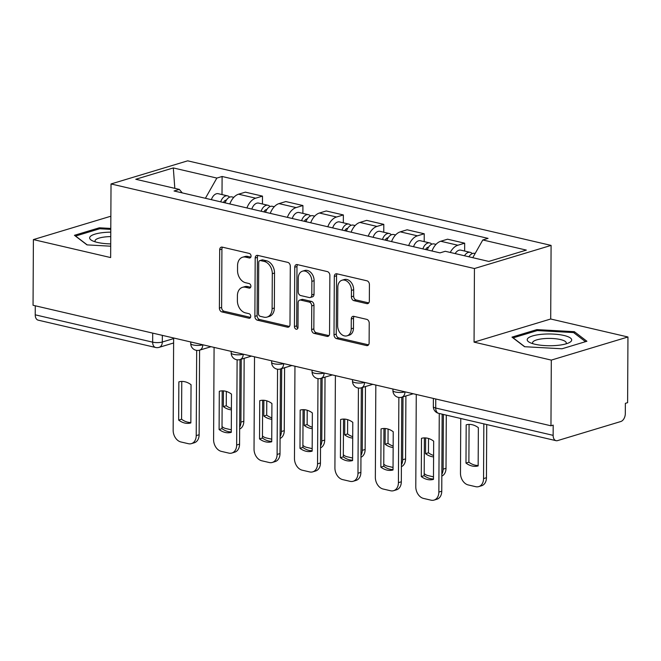 <?xml version="1.0" encoding="UTF-8"?>
<svg xmlns="http://www.w3.org/2000/svg" width="661" height="661" viewBox="0 0 661 661"><rect width="100%" height="100%" fill="white"/><g stroke="black" fill="none" stroke-linecap="round" stroke-linejoin="round"><path stroke-width="0.99" d="M251.056 256.104A2.355 1.719 -106.8 0 0 249.288 253.427L222.253 247.131A3.363 2.454 -106.8 0 0 221.261 247.156A3.363 2.454 -106.8 0 0 219.692 249.784L219.386 308.1A3.363 2.454 -106.8 0 0 221.914 311.926L248.949 318.222A2.355 1.719 -106.8 0 0 249.635 318.205A2.355 1.719 -106.8 0 0 250.742 316.363A2.355 1.719 -106.8 0 0 248.966 313.686L245.471 312.868A10.75 7.866 -106.8 0 1 237.382 300.606L237.406 295.748A10.75 7.866 -106.8 0 1 242.447 287.353A10.75 7.866 -106.8 0 1 245.603 287.279L249.106 288.089A2.355 1.719 -106.8 0 0 249.792 288.072A2.355 1.719 -106.8 0 0 250.899 286.238A2.355 1.719 -106.8 0 0 249.131 283.552L245.628 282.743A10.75 7.866 -106.8 0 1 237.539 270.481L237.563 265.615A10.75 7.866 -106.8 0 1 242.604 257.22A10.75 7.866 -106.8 0 1 245.76 257.146L249.263 257.955A2.355 1.719 -106.8 0 0 249.949 257.939A2.355 1.719 -106.8 0 0 251.056 256.104M366.781 303.63A3.363 2.454 -106.8 0 0 367.764 303.614A3.363 2.454 -106.8 0 0 369.342 300.986L369.425 284.627A3.363 2.454 -106.8 0 0 366.896 280.793L336.879 273.803A3.363 2.454 -106.8 0 0 335.887 273.828A3.363 2.454 -106.8 0 0 334.317 276.455L334.012 334.772A3.363 2.454 -106.8 0 0 336.532 338.606L366.558 345.587A3.363 2.454 -106.8 0 0 367.549 345.563A3.363 2.454 -106.8 0 0 369.119 342.943L369.226 323.179A3.363 2.454 -106.8 0 0 366.698 319.346L353.85 316.355A3.363 2.454 -106.8 0 0 352.858 316.379A3.363 2.454 -106.8 0 0 351.288 319.007L351.231 328.806A8.99 6.569 -106.8 0 1 347.025 335.821A8.99 6.569 -106.8 0 1 337.622 325.633L337.821 287.246A8.99 6.569 -106.8 0 1 342.034 280.223A8.99 6.569 -106.8 0 1 351.437 290.41L351.404 296.814A3.363 2.454 -106.8 0 0 353.932 300.648L366.781 303.63L368.598 303.085M474.441 268.531L474.061 342.134L551.307 360.105L550.96 425.791L33.05 305.275L33.397 239.588L110.643 257.567L111.023 183.956L474.441 268.531L551.092 245.405L187.674 160.83L111.023 183.956M290.295 266.209A3.363 2.454 -106.8 0 0 287.766 262.376L257.749 255.394A3.363 2.454 -106.8 0 0 256.757 255.419A3.363 2.454 -106.8 0 0 255.187 258.038L254.882 316.355A3.363 2.454 -106.8 0 0 257.41 320.188L287.428 327.178A3.363 2.454 -106.8 0 0 288.419 327.154A3.363 2.454 -106.8 0 0 289.989 324.526L290.295 266.209M297.31 264.598L327.335 271.588A3.363 2.454 -106.8 0 1 329.864 275.414L329.558 333.739A3.363 2.454 -106.8 0 1 327.98 336.358A3.363 2.454 -106.8 0 1 326.997 336.383L314.149 333.392A3.363 2.454 -106.8 0 1 311.62 329.558L311.744 305.911A3.363 2.454 -106.8 0 0 309.216 302.077L300.689 300.094A3.363 2.454 -106.8 0 0 299.706 300.119A3.363 2.454 -106.8 0 0 298.128 302.746L298.004 327.369A2.355 1.719 -106.8 0 1 296.896 329.203A2.355 1.719 -106.8 0 1 294.434 326.534L294.748 267.251A3.363 2.454 -106.8 0 1 296.326 264.623A3.363 2.454 -106.8 0 1 297.31 264.598M551.307 360.105L627.95 336.986L627.603 402.665L625.372 403.342L625.314 413.571A6.841 4.305 103.1 0 1 620.811 421.52L557.578 440.606A6.841 4.305 103.1 0 1 556.058 440.672L438.631 413.34A6.841 4.305 -76.9 0 1 435.715 408.027L553.141 435.351A6.841 4.305 103.1 0 0 556.058 440.672M110.858 216.651L110.04 216.461L33.397 239.588M627.95 336.986L550.704 319.007L551.092 245.405M550.96 425.791L553.191 425.114L553.141 435.351M152.699 333.119L152.658 342.158A6.841 4.305 -76.9 0 0 155.575 347.471L38.148 320.147A6.841 4.305 -76.9 0 1 35.231 314.826L152.658 342.158A6.841 1.809 0.3 0 0 162.309 342.01L173.636 338.597M35.281 305.787L35.231 314.826M246.925 207.942A15.74 9.898 -76.9 0 1 255.667 198.184L238.563 194.202A15.74 9.898 103.1 0 0 229.813 203.96M238.563 194.202L245.38 192.153L262.483 196.127L262.442 203.993M255.667 198.184L262.483 196.127M302.878 213.404L302.92 205.538L285.816 201.555L279 203.613A15.74 9.898 103.1 0 0 270.25 213.371M287.361 217.353A15.74 9.898 -76.9 0 1 296.111 207.595L302.92 205.538M343.323 222.807L343.365 214.949L326.253 210.966L319.437 213.024A15.74 9.898 103.1 0 0 310.687 222.782M327.798 226.756A15.74 9.898 -76.9 0 1 336.548 217.006L343.365 214.949M383.76 232.218L383.801 224.36L366.69 220.377L359.873 222.435A15.74 9.898 103.1 0 0 351.123 232.185M368.235 236.167A15.74 9.898 -76.9 0 1 376.985 226.417L383.801 224.36M424.197 241.629L424.238 233.771L407.126 229.788L400.31 231.846A15.74 9.898 103.1 0 0 391.56 241.595M408.672 245.578A15.74 9.898 -76.9 0 1 417.422 235.828L424.238 233.771M464.633 251.04L464.675 243.182L447.563 239.199L440.747 241.257A15.74 9.898 103.1 0 0 431.997 251.006M450.257 252.452A15.74 9.898 -76.9 0 1 457.858 245.239L464.675 243.182M182.262 192.888L179.313 189.401L135.761 179.263L173.306 167.935L216.849 178.073L205.406 198.275M472.764 257.691L482.803 239.96L488.058 238.381L222.104 176.487L216.849 178.073M482.803 239.96L526.354 250.098L488.81 261.425L445.266 251.287L440.011 252.874L174.058 190.988L179.313 189.401M110.792 228.433L99.332 227.797L74.429 235.308L86.996 244.884L110.701 246.198M474.061 342.134L550.704 319.007M586.91 341.258L574.351 331.682L536.881 329.616L511.986 337.135L524.553 346.711L562.015 348.777L586.91 341.258M222.005 194.582L222.104 176.487M173.306 167.935L174.818 188.352M99.324 228.871L99.332 227.797M574.343 333.161L574.351 331.682M536.881 330.698L536.881 329.616M250.833 257.129L247.999 256.468A10.75 7.866 -106.8 0 0 244.834 256.551L242.604 257.22M242.447 287.353L244.677 286.676A10.75 7.866 -106.8 0 1 247.842 286.601L250.676 287.262M222.509 247.189A3.363 2.454 -106.8 0 0 221.922 249.106L221.617 307.423A3.363 2.454 -106.8 0 0 224.145 311.257L250.519 317.396M258.005 255.452A3.363 2.454 -106.8 0 0 257.418 257.369L257.112 315.685A3.363 2.454 -106.8 0 0 259.641 319.511L289.411 326.443M260.517 260.583A2.355 1.719 -106.8 0 0 259.831 260.599A2.355 1.719 -106.8 0 0 258.724 262.434L258.459 313.62A2.355 1.719 -106.8 0 0 260.227 316.305L263.921 317.164A10.75 7.866 -106.8 0 0 267.077 317.09A10.75 7.866 -106.8 0 0 272.117 308.687L272.299 273.704A10.75 7.866 -106.8 0 0 264.21 261.434L260.517 260.583L262.756 259.905A2.355 1.719 -106.8 0 0 262.062 259.922L259.831 260.599M267.077 317.09L269.308 316.412A10.75 7.866 -106.8 0 0 274.348 308.018L272.117 308.687M262.756 259.905L266.441 260.765A10.75 7.866 -106.8 0 1 274.53 273.026L274.348 308.018M328.971 335.648L316.379 332.714L314.149 333.392M299.706 300.119L301.937 299.441A3.363 2.454 -106.8 0 1 302.928 299.416L311.447 301.408A3.363 2.454 -106.8 0 1 313.975 305.233L313.851 328.889A3.363 2.454 -106.8 0 0 316.379 332.714M297.566 264.656A3.363 2.454 -106.8 0 0 296.987 266.573L296.673 325.865A2.355 1.719 -106.8 0 0 297.838 328.269M311.868 281.371A8.99 6.569 -106.8 0 0 302.465 271.184A8.99 6.569 -106.8 0 0 298.26 278.198L298.185 291.724A3.363 2.454 -106.8 0 0 300.714 295.558L309.241 297.541A3.363 2.454 -106.8 0 0 310.224 297.516A3.363 2.454 -106.8 0 0 311.802 294.897L311.868 281.371L314.107 280.694A8.99 6.569 -106.8 0 0 304.704 270.506L302.465 271.184M310.224 297.516L312.463 296.847A3.363 2.454 -106.8 0 0 314.033 294.219L311.802 294.897M314.107 280.694L314.033 294.219M342.034 280.223L344.265 279.553A8.99 6.569 -106.8 0 1 353.668 289.741L353.635 296.136A3.363 2.454 -106.8 0 0 356.163 299.97L368.755 302.903M347.025 335.821L349.256 335.152A8.99 6.569 -106.8 0 0 353.47 328.129L351.231 328.806M354.106 316.412A3.363 2.454 -106.8 0 0 353.519 318.329L353.47 328.129M337.135 273.869A3.363 2.454 -106.8 0 0 336.548 275.777L336.242 334.094A3.363 2.454 -106.8 0 0 338.771 337.928L368.541 344.852M225.12 202.869A8.56 5.379 -76.9 0 1 231.978 196.904L233.829 197.333M223.435 390.874L223.352 406.614A21.392 15.641 -106.8 0 0 231.4 409.845M222.013 426.543A10.27 7.511 -106.8 0 0 225.575 428.477L231.292 429.807M239.662 427.196A10.27 7.511 -106.8 0 0 240.918 422.131L241.248 359.204M223.492 202.489A4.106 2.586 -76.9 0 1 226.368 200.176M220.708 201.836A8.56 5.379 -76.9 0 1 227.566 195.871A8.56 5.379 -76.9 0 1 229.59 197.16M211.38 199.672A8.56 5.379 -76.9 0 1 218.237 193.706L227.566 195.871M226.335 391.428L226.26 405.738A21.392 15.641 -106.8 0 0 231.408 408.415M244.157 358.328L243.826 421.255A10.27 7.511 73.2 0 1 239.654 429.039M226.26 405.738L223.352 406.614M181.767 381.43L181.568 419.223A21.392 15.641 73.2 0 0 190.847 422.486M202.778 344.769L202.778 344.819A6.841 5.007 73.2 0 1 199.572 350.165L199.135 434.74A10.27 7.511 73.2 0 1 194.326 442.754L191.417 443.63A10.27 7.511 -106.8 0 0 196.226 435.616L199.135 434.74M178.66 420.099A21.392 15.641 73.2 0 0 190.847 422.933L191.046 384.702A21.392 15.641 73.2 0 0 178.858 381.868L178.66 420.099L181.568 419.223M173.645 337.986L173.157 430.245A10.27 7.511 -106.8 0 0 180.883 441.961L188.402 443.705A10.27 7.511 -106.8 0 0 191.417 443.63M196.672 350.396L196.226 435.616M265.557 212.272A8.56 5.379 -76.9 0 1 272.415 206.306L274.265 206.744M263.871 400.285L263.789 416.025A21.392 15.641 -106.8 0 0 271.836 419.256M262.45 435.954A10.27 7.511 -106.8 0 0 266.011 437.879L271.737 439.218M280.099 436.599A10.27 7.511 -106.8 0 0 281.355 431.542L281.685 368.615M263.929 211.9A4.106 2.586 -76.9 0 1 266.804 209.587M261.145 211.247A8.56 5.379 -76.9 0 1 268.002 205.282A8.56 5.379 -76.9 0 1 270.027 206.571M251.816 209.083A8.56 5.379 -76.9 0 1 258.674 203.117L268.002 205.282M266.771 400.839L266.697 415.149A21.392 15.641 -106.8 0 0 271.845 417.826M284.594 367.739L284.263 430.666A10.27 7.511 73.2 0 1 280.09 438.45M266.697 415.149L263.789 416.025M305.993 221.683A8.56 5.379 -76.9 0 1 312.851 215.717L314.702 216.155M304.308 409.696L304.225 425.436A21.392 15.641 -106.8 0 0 312.273 428.667M302.887 445.365A10.27 7.511 -106.8 0 0 306.448 447.29L312.174 448.621M320.535 446.01A10.27 7.511 -106.8 0 0 321.791 440.953L322.122 378.026M304.366 221.311A4.106 2.586 -76.9 0 1 307.241 218.998M301.59 220.658A8.56 5.379 -76.9 0 1 308.447 214.693A8.56 5.379 -76.9 0 1 310.463 215.982M292.253 218.485A8.56 5.379 -76.9 0 1 299.111 212.52L308.447 214.693M307.208 410.25L307.134 424.552A21.392 15.641 -106.8 0 0 312.281 427.237M325.03 377.15L324.7 440.077A10.27 7.511 73.2 0 1 320.527 447.861M307.134 424.552L304.225 425.436M110.775 232.16A22.243 5.883 0.3 0 0 90.036 236.828A22.243 5.883 0.3 0 0 92.3 240.72A22.243 5.883 0.3 0 0 110.709 243.901M110.751 236.597A16.839 4.453 0.3 0 0 95.333 240.133A16.839 4.453 0.3 0 0 95.035 240.959A16.839 4.453 0.3 0 0 95.415 241.901M87.219 244.9L75.594 236.035L99.72 228.756L110.784 229.367M527.594 338.655A22.243 5.883 0.3 0 0 529.849 342.547A22.243 5.883 0.3 0 0 549.415 345.736A22.243 5.883 0.3 0 0 569.014 342.753A22.243 5.883 0.3 0 0 571.302 341.059A22.243 5.883 0.3 0 0 553.596 334.102A22.243 5.883 0.3 0 0 527.594 338.655M565.882 343.902A16.839 4.453 0.3 0 0 565.973 343.778A16.839 4.453 0.3 0 0 566.27 342.952A16.839 4.453 0.3 0 0 551.018 338.44A16.839 4.453 0.3 0 0 532.882 341.952A16.839 4.453 0.3 0 0 532.584 342.778A16.839 4.453 0.3 0 0 532.964 343.728M524.776 346.719L513.143 337.854L537.269 330.574L573.574 332.574L585.514 341.679M222.203 390.841L222.005 428.634A21.392 15.641 73.2 0 0 231.284 431.897M243.215 354.18L243.215 354.23A6.841 5.007 73.2 0 1 240.009 359.576L239.571 444.151A10.27 7.511 73.2 0 1 234.762 452.165L231.854 453.041A10.27 7.511 -106.8 0 0 236.663 445.027L239.571 444.151M219.097 429.51A21.392 15.641 73.2 0 0 231.284 432.344L231.482 394.113A21.392 15.641 73.2 0 0 219.303 391.279L219.097 429.51L222.005 428.634M214.081 347.397L213.594 439.656A10.27 7.511 -106.8 0 0 221.319 451.364L228.838 453.115A10.27 7.511 -106.8 0 0 231.854 453.041M237.109 359.807L236.663 445.027M262.64 400.252L262.442 438.036A21.392 15.641 73.2 0 0 271.721 441.308M280.454 368.987L280.008 453.562A10.27 7.511 73.2 0 1 275.199 461.576L272.291 462.452A10.27 7.511 -106.8 0 0 277.108 454.438L280.008 453.562M259.533 438.921A21.392 15.641 73.2 0 0 271.721 441.755L271.919 403.524A21.392 15.641 73.2 0 0 259.74 400.682L259.533 438.921L262.442 438.036M254.518 356.808L254.031 449.067A10.27 7.511 -106.8 0 0 261.756 460.775L269.275 462.526A10.27 7.511 -106.8 0 0 272.291 462.452M277.554 369.218L277.108 454.438M346.43 231.094A8.56 5.379 -76.9 0 1 353.288 225.128L355.139 225.558M344.745 419.107L344.662 434.839A21.392 15.641 -106.8 0 0 352.71 438.078M343.332 454.768A10.27 7.511 -106.8 0 0 346.885 456.701L352.61 458.032M360.972 455.421A10.27 7.511 -106.8 0 0 362.236 450.364L362.559 387.437M344.802 230.714A4.106 2.586 -76.9 0 1 347.678 228.409M342.026 230.069A8.56 5.379 -76.9 0 1 348.884 224.104A8.56 5.379 -76.9 0 1 350.9 225.393M332.69 227.896A8.56 5.379 -76.9 0 1 339.547 221.931L348.884 224.104M347.645 419.661L347.57 433.963A21.392 15.641 -106.8 0 0 352.718 436.648M365.467 386.561L365.136 449.48A10.27 7.511 73.2 0 1 360.964 457.272M347.57 433.963L344.662 434.839M386.867 240.505A8.56 5.379 -76.9 0 1 393.725 234.539L395.575 234.969M385.189 428.518L385.107 444.25A21.392 15.641 -106.8 0 0 393.146 447.489M383.768 464.179A10.27 7.511 -106.8 0 0 387.321 466.112L393.047 467.443M401.409 464.832A10.27 7.511 -106.8 0 0 402.673 459.767L403.003 396.848M385.239 240.125A4.106 2.586 -76.9 0 1 388.114 237.811M382.463 239.48A8.56 5.379 -76.9 0 1 389.321 233.515A8.56 5.379 -76.9 0 1 391.345 234.804M373.126 237.307A8.56 5.379 -76.9 0 1 379.984 231.342L389.321 233.515M388.081 429.072L388.007 443.374A21.392 15.641 -106.8 0 0 393.155 446.059M405.904 395.964L405.573 458.891A10.27 7.511 73.2 0 1 401.401 466.674M388.007 443.374L385.107 444.25M427.303 249.916A8.56 5.379 -76.9 0 1 434.161 243.95L436.012 244.38M425.626 437.921L425.544 453.661A21.392 15.641 -106.8 0 0 433.591 456.9M424.205 473.59A10.27 7.511 -106.8 0 0 427.766 475.523L433.484 476.854M441.845 474.243A10.27 7.511 -106.8 0 0 443.11 469.178L443.391 414.447M425.676 249.536A4.106 2.586 -76.9 0 1 428.551 247.222M422.9 248.891A8.56 5.379 -76.9 0 1 429.757 242.926A8.56 5.379 -76.9 0 1 431.782 244.206M413.563 246.718A8.56 5.379 -76.9 0 1 420.421 240.753L429.757 242.926M428.518 438.483L428.444 452.785A21.392 15.641 -106.8 0 0 433.591 455.462M446.291 415.125L446.01 468.302A10.27 7.511 73.2 0 1 441.837 476.085M428.444 452.785L425.544 453.661M303.077 409.663L302.878 447.447A21.392 15.641 73.2 0 0 312.157 450.719M324.097 373.002L324.097 373.052A6.841 5.007 73.2 0 1 320.882 378.398L320.445 462.964A10.27 7.511 73.2 0 1 315.636 470.987L312.727 471.863A10.27 7.511 -106.8 0 0 317.544 463.84L320.445 462.964M299.978 448.323A21.392 15.641 73.2 0 0 312.157 451.166L312.356 412.927A21.392 15.641 73.2 0 0 300.177 410.093L299.978 448.323L302.878 447.447M294.955 366.219L294.467 458.478A10.27 7.511 -106.8 0 0 302.193 470.186L309.712 471.937A10.27 7.511 -106.8 0 0 312.727 471.863M317.991 378.629L317.544 463.84M343.513 419.074L343.315 456.858A21.392 15.641 73.2 0 0 352.594 460.13M364.533 382.405L364.533 382.463A6.841 5.007 73.2 0 1 361.319 387.809L360.881 472.375A10.27 7.511 73.2 0 1 356.072 480.398L353.164 481.274A10.27 7.511 -106.8 0 0 357.981 473.251L360.881 472.375M340.415 457.734A21.392 15.641 73.2 0 0 352.594 460.568L352.792 422.338A21.392 15.641 73.2 0 0 340.613 419.504L340.415 457.734L343.315 456.858M335.391 375.63L334.912 467.889A10.27 7.511 -106.8 0 0 342.629 479.597L350.148 481.348A10.27 7.511 -106.8 0 0 353.164 481.274M358.427 388.04L357.981 473.251M383.95 428.485L383.752 466.269A21.392 15.641 73.2 0 0 393.031 469.541M404.97 391.816L404.97 391.874A6.841 5.007 73.2 0 1 401.764 397.22L401.318 481.786A10.27 7.511 73.2 0 1 396.509 489.809L393.609 490.685A10.27 7.511 -106.8 0 0 398.418 482.662L401.318 481.786M380.852 467.145A21.392 15.641 73.2 0 0 393.031 469.979L393.229 431.749A21.392 15.641 73.2 0 0 381.05 428.915L380.852 467.145L383.752 466.269M375.828 385.041L375.349 477.292A10.27 7.511 -106.8 0 0 383.074 489.008L390.585 490.759A10.27 7.511 -106.8 0 0 393.609 490.685M398.864 397.451L398.418 482.662M468.897 256.79A8.56 5.379 -76.9 0 1 474.598 253.361L475.143 253.485M466.179 424.841L465.98 463.072A21.392 15.641 -106.8 0 0 478.159 465.906L478.357 427.675A21.392 15.641 -106.8 0 0 466.179 424.841M460.758 418.496L460.477 473.218A10.27 7.511 -106.8 0 0 468.203 484.934L475.713 486.686A10.27 7.511 -106.8 0 0 478.738 486.612A10.27 7.511 -106.8 0 0 483.546 478.589L483.835 423.858M468.401 256.675A4.106 2.586 -76.9 0 1 468.988 256.633M464.485 255.766A8.56 5.379 -76.9 0 1 470.194 252.337A8.56 5.379 -76.9 0 1 472.218 253.617M455.156 253.593A8.56 5.379 -76.9 0 1 460.857 250.164L470.194 252.337M469.079 424.403L468.88 462.196A21.392 15.641 -106.8 0 0 478.167 465.468M486.727 424.536L486.446 477.713A10.27 7.511 73.2 0 1 481.638 485.736L478.738 486.612M468.88 462.196L465.98 463.072M424.387 437.888L424.188 475.68A21.392 15.641 73.2 0 0 433.476 478.952M442.159 414.166L441.755 491.197A10.27 7.511 73.2 0 1 436.946 499.22L434.046 500.096A10.27 7.511 -106.8 0 0 438.854 492.073L441.755 491.197M421.288 476.556A21.392 15.641 73.2 0 0 433.467 479.39L433.674 441.16A21.392 15.641 73.2 0 0 421.487 438.326L421.288 476.556L424.188 475.68M416.265 394.452L415.786 486.703A10.27 7.511 -106.8 0 0 423.511 498.419L431.022 500.17A10.27 7.511 -106.8 0 0 434.046 500.096M439.268 413.489L438.854 492.073M162.342 335.358L162.309 342.01A6.841 5.007 -106.8 0 1 159.103 347.356L173.612 342.976M417.422 235.828L400.31 231.846M376.985 226.417L359.873 222.435M336.548 217.006L319.437 213.024M296.111 207.595L279 203.613M457.858 245.239L440.747 241.257M392.948 389.023L392.94 390.626A6.841 1.809 0.3 0 0 397.393 392.345A6.841 1.809 0.3 0 0 404.97 391.874L405.069 391.841M352.511 379.612L352.503 381.215A6.841 1.809 0.3 0 0 356.957 382.942A6.841 1.809 0.3 0 0 364.533 382.463L364.632 382.43M312.075 370.201L312.066 371.812A6.841 1.809 0.3 0 0 316.52 373.531A6.841 1.809 0.3 0 0 324.097 373.052L324.187 373.019M231.201 351.379L231.185 352.991A6.841 1.809 0.3 0 0 235.647 354.709A6.841 1.809 0.3 0 0 243.215 354.23L243.314 354.205M190.756 341.968L190.748 343.58A6.841 1.809 0.3 0 0 195.21 345.298A6.841 1.809 0.3 0 0 202.778 344.819L202.877 344.794M271.638 360.79L271.63 362.402A6.841 1.809 0.3 0 0 276.083 364.12A6.841 1.809 0.3 0 0 283.652 363.641A6.841 5.007 73.2 0 1 280.446 368.987L291.947 365.516M435.764 398.988L435.715 408.027A6.841 1.809 0.3 0 1 433.343 406.639A6.841 6.841 0 0 0 438.631 413.34M247.999 256.468L245.76 257.146M250.379 287.709L249.106 288.089M247.842 286.601L245.603 287.279M250.222 317.834L248.949 318.222M224.145 311.257L221.914 311.926M221.617 307.423L219.386 308.1M221.922 249.106L219.692 249.784M250.536 257.575L249.263 257.955M289.254 326.625L287.428 327.178M259.641 319.511L257.41 320.188M257.112 315.685L254.882 316.355M257.418 257.369L255.187 258.038M274.53 273.026L272.299 273.704M266.441 260.765L264.21 261.434M328.814 335.829L326.997 336.383M313.851 328.889L311.62 329.558M313.975 305.233L311.744 305.911M311.447 301.408L309.216 302.077M302.928 299.416L300.689 300.094M296.673 325.865L294.434 326.534M296.987 266.573L294.748 267.251M356.163 299.97L353.932 300.648M353.635 296.136L351.404 296.814M353.668 289.741L351.437 290.41M353.519 318.329L351.288 319.007M368.384 345.042L366.558 345.587M338.771 337.928L336.532 338.606M336.242 334.094L334.012 334.772M336.548 275.777L334.317 276.455M223.583 202.299L225.186 202.671M243.826 421.255L240.918 422.131M264.02 211.71L265.623 212.082M284.263 430.666L281.355 431.542M304.457 221.121L306.06 221.493M324.7 440.077L321.791 440.953M344.893 230.532L346.496 230.904M365.136 449.48L362.236 450.364M385.33 239.935L386.933 240.315M405.573 458.891L402.673 459.767M425.767 249.346L427.37 249.718M446.01 468.302L443.11 469.178M486.446 477.713L483.546 478.589M190.748 343.58A6.841 6.841 0 0 0 199.572 350.165L211.074 346.695M231.185 352.991A6.841 6.841 0 0 0 240.009 359.576L251.511 356.105M271.63 362.402A6.841 6.841 0 0 0 280.446 368.987M312.066 371.812A6.841 6.841 0 0 0 320.882 378.398L332.384 374.927M352.503 381.215A6.841 6.841 0 0 0 361.319 387.809L372.821 384.338M392.94 390.626A6.841 6.841 0 0 0 401.764 397.22L413.257 393.749M433.385 398.434L433.343 406.639M155.575 347.471A6.841 6.841 0 0 0 159.103 347.356"/></g></svg>
